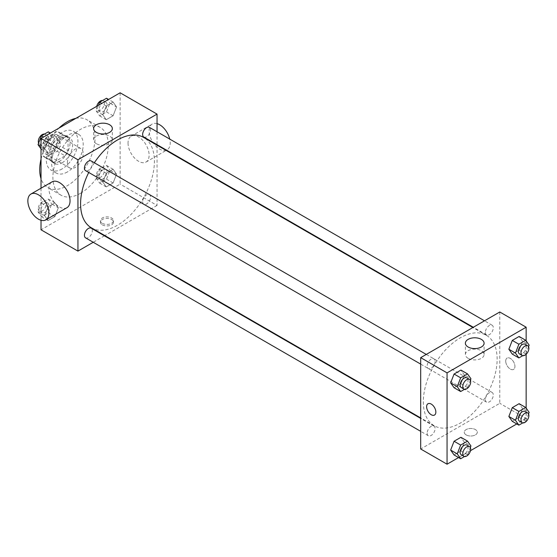 <?xml version="1.0" encoding="UTF-8"?>
<svg xmlns="http://www.w3.org/2000/svg" width="557" height="557" viewBox="0 0 557 557"><rect width="100%" height="100%" fill="white"/><g stroke="black" fill="none" stroke-linecap="round" stroke-linejoin="round"><path stroke-width="0.42" stroke-dasharray="2.79 2.09" d="M67.397 162.818A11.189 6.461 120 0 0 69.716 167.935A11.189 6.461 120 0 0 80.897 161.474A11.189 6.461 120 0 0 80.897 148.559A11.189 6.461 120 0 0 72.278 151.56A11.189 6.461 120 0 0 67.397 162.818M43.669 149.116A11.189 6.461 120 0 0 45.987 154.233A11.189 6.461 120 0 0 57.169 147.779A11.189 6.461 120 0 0 57.169 134.864A11.189 6.461 120 0 0 48.55 137.858A11.189 6.461 120 0 0 43.669 149.116M46.029 137.858L57.127 131.452A14.44 8.334 120 0 1 58.798 132.044A14.44 8.334 120 0 1 60.149 133.193L60.149 146.011A14.44 8.334 120 0 1 57.127 151.239L46.029 157.645A14.44 8.334 120 0 1 44.358 157.053A14.44 8.334 120 0 1 43.007 155.904L43.007 143.086A14.44 8.334 120 0 1 46.029 137.858L53.938 142.425L65.037 136.019L57.127 131.452M57.127 151.239L65.037 155.807L53.938 162.212L46.029 157.645M43.007 155.904L50.917 160.472L50.917 147.654L43.007 143.086M50.917 160.472A14.44 8.334 120 0 0 52.267 161.621A14.44 8.334 120 0 0 53.938 162.212M65.037 155.807A14.44 8.334 120 0 0 68.058 150.578L60.149 146.011M65.037 136.019A14.44 8.334 120 0 1 66.708 136.611A14.44 8.334 120 0 1 68.058 137.76L68.058 150.578M53.938 142.425A14.44 8.334 120 0 0 50.917 147.654M59.488 161.293A14.914 8.613 -60 0 1 52.031 162.031A14.914 8.613 -60 0 1 52.031 144.813A14.914 8.613 -60 0 1 66.944 136.2A14.914 8.613 -60 0 1 69.228 148.148A14.914 8.613 -60 0 1 59.488 161.293M62.126 162.818A14.914 8.613 120 0 0 71.867 149.673A14.914 8.613 120 0 0 69.583 137.718A14.914 8.613 120 0 0 58.088 141.715A14.914 8.613 120 0 0 51.578 156.726A14.914 8.613 120 0 0 54.67 163.556A14.914 8.613 120 0 0 62.126 162.818M68.058 137.76L60.149 133.193M62.126 168.903A22.371 12.915 -60 0 1 50.938 170.01A22.371 12.915 -60 0 1 50.938 144.179A22.371 12.915 -60 0 1 73.308 131.264A22.371 12.915 -60 0 1 76.741 149.192A22.371 12.915 -60 0 1 62.126 168.903M67.397 171.946A22.371 12.915 -60 0 1 56.215 173.053A22.371 12.915 -60 0 1 56.215 147.222A22.371 12.915 -60 0 1 78.586 134.307A22.371 12.915 -60 0 1 82.011 152.235A22.371 12.915 -60 0 1 67.397 171.946M75.836 118.363A39.15 22.6 -60 0 1 86.976 119.776A39.15 22.6 -60 0 1 92.97 151.149A39.15 22.6 -60 0 1 67.397 185.648A39.15 22.6 -60 0 1 47.825 187.584A39.15 22.6 -60 0 1 41.03 178.651M41.03 159.156A39.15 22.6 -60 0 1 58.958 128.11M80.577 193.258A39.15 22.6 120 0 0 106.157 158.759A39.15 22.6 120 0 0 100.156 127.386A39.15 22.6 120 0 0 69.987 137.878A39.15 22.6 120 0 0 52.894 177.272A39.15 22.6 120 0 0 61.005 195.201A39.15 22.6 120 0 0 80.577 193.258M116.538 174.146L113.113 182.968L106.262 186.922L102.836 182.055L106.262 173.227L113.113 169.272L116.538 174.146L113.113 182.968L106.262 186.922L102.836 182.055L106.262 173.227L113.113 169.272L116.538 174.146L109.945 170.338L106.519 179.166L99.668 183.121L96.243 178.247L99.668 169.419L106.519 165.464L109.945 170.338M116.538 106.923L113.113 115.752L106.262 119.706L102.836 114.833L106.262 106.004L113.113 102.049L116.538 106.923L113.113 115.752L106.262 119.706L102.836 114.833L106.262 106.004L113.113 102.049L116.538 106.923L109.945 103.115L106.519 111.943L99.668 115.898L96.243 111.024L98.471 105.301M120.131 92.796L120.131 184.123L41.03 229.79M41.03 220.273L41.03 188.217M58.325 207.754L54.899 216.582L48.048 220.537L44.623 215.663L48.048 206.835L54.899 202.88L58.325 207.754L54.899 216.582L48.048 220.537L44.623 215.663L48.048 206.835L54.899 202.88L58.325 207.754L51.731 203.946L48.306 212.774L41.455 216.729L38.029 211.855L41.455 203.027L48.306 199.072L51.731 203.946M58.325 140.531L54.899 149.36L48.048 153.314L44.623 148.44L48.048 139.612L54.899 135.657L58.325 140.531L54.899 149.36L48.048 153.314L44.623 148.44L48.048 139.612L54.899 135.657L58.325 140.531L51.731 136.73L48.306 145.558L41.455 149.513L41.03 148.907M157.039 145.161L157.039 205.436L120.131 184.123M157.039 205.436L104.841 235.576M104.417 235.82L93.235 242.274M102.328 224.847A6.524 3.767 0 0 0 109.444 225.662A6.524 3.767 0 0 0 113.468 222.18A6.524 3.767 0 0 0 106.944 218.414A6.524 3.767 0 0 0 100.42 222.18A6.524 3.767 0 0 0 102.328 224.847M91.39 227.813A52.198 30.141 120 0 0 143.595 197.672A52.198 30.141 120 0 0 143.588 137.398M94.335 162.776A52.198 30.141 120 0 0 88.744 172.461M157.039 131.758L157.039 144.674M143.803 137.029A5.591 3.231 120 0 0 149.394 133.805A5.591 3.231 120 0 0 149.394 127.344M142.641 201.69A5.591 3.231 120 0 0 143.803 204.252A5.591 3.231 120 0 0 149.394 201.021A5.591 3.231 120 0 0 149.394 194.567A5.591 3.231 120 0 0 145.085 196.064A5.591 3.231 120 0 0 142.641 201.69M85.59 237.86A5.591 3.231 120 0 0 91.181 234.629A5.591 3.231 120 0 0 91.181 228.175M91.181 160.952A5.591 3.231 -60 0 1 92.337 163.514A5.591 3.231 -60 0 1 89.9 169.14A5.591 3.231 -60 0 1 85.59 170.644M128.04 143.024A14.914 8.613 -120 0 0 134.55 158.035A14.914 8.613 -120 0 0 146.038 162.031A14.914 8.613 -120 0 0 146.038 144.813A14.914 8.613 -120 0 0 131.125 136.2A14.914 8.613 -120 0 0 128.04 143.024M66.944 207.698A14.914 8.613 60 0 1 52.031 199.086A14.914 8.613 60 0 1 52.031 181.867M157.039 123.626A14.914 8.613 -120 0 0 152.221 124.023A14.914 8.613 -120 0 0 149.13 130.846A14.914 8.613 -120 0 0 155.64 145.857A14.914 8.613 -120 0 0 167.135 149.854A14.914 8.613 -120 0 0 169.732 139.09M96.375 143.706A9.351 5.396 180 0 1 93.639 139.891A9.351 5.396 180 0 1 102.989 134.495A9.351 5.396 180 0 1 112.34 139.891A9.351 5.396 180 0 1 106.568 144.876A9.351 5.396 180 0 1 96.375 143.706M102.328 223.308A6.524 3.767 0 0 0 109.444 224.123A6.524 3.767 0 0 0 113.468 220.649A6.524 3.767 0 0 0 106.944 216.882A6.524 3.767 0 0 0 100.42 220.649A6.524 3.767 0 0 0 102.328 223.308M423.327 401.799A52.198 30.141 120 0 0 434.14 425.694A52.198 30.141 120 0 0 486.338 395.554A52.198 30.141 120 0 0 486.338 335.279A52.198 30.141 120 0 0 446.108 349.267A52.198 30.141 120 0 0 423.327 401.799M435.087 361.396A5.591 3.231 -60 0 1 432.643 367.028A5.591 3.231 -60 0 1 428.333 368.525A5.591 3.231 -60 0 1 428.333 362.064A5.591 3.231 -60 0 1 433.924 358.833A5.591 3.231 -60 0 1 435.087 361.396M485.391 399.571A5.591 3.231 120 0 0 486.546 402.133A5.591 3.231 120 0 0 492.137 398.903A5.591 3.231 120 0 0 492.137 392.448A5.591 3.231 120 0 0 487.828 393.945A5.591 3.231 120 0 0 485.391 399.571M427.177 433.186A5.591 3.231 120 0 0 428.333 435.741A5.591 3.231 120 0 0 433.924 432.517A5.591 3.231 120 0 0 433.924 426.056A5.591 3.231 120 0 0 429.614 427.553A5.591 3.231 120 0 0 427.177 433.186M485.391 332.355A5.591 3.231 120 0 0 486.546 334.917A5.591 3.231 120 0 0 492.137 331.687A5.591 3.231 120 0 0 492.137 325.225A5.591 3.231 120 0 0 487.828 326.722A5.591 3.231 120 0 0 485.391 332.355M499.782 311.99L499.782 403.317L420.688 448.984M526.149 408.093L526.149 418.544L499.782 403.317M526.149 418.544L516.792 423.94M470.484 450.676L458.578 457.555M466.167 434.906A6.524 3.767 0 0 0 473.283 435.72A6.524 3.767 0 0 0 477.307 432.239A6.524 3.767 0 0 0 470.783 428.472A6.524 3.767 0 0 0 464.26 432.239A6.524 3.767 0 0 0 466.167 434.906A6.524 3.767 0 0 0 473.283 435.72A6.524 3.767 0 0 0 477.307 432.239A6.524 3.767 0 0 0 470.783 428.472A6.524 3.767 0 0 0 464.26 432.239A6.524 3.767 0 0 0 466.167 434.899M522.557 341.337L519.131 336.463L522.557 341.337L519.131 350.165L512.287 354.12L519.131 350.165L522.557 341.337L529.15 345.145M464.343 442.167L460.918 437.294L464.343 442.167L460.918 450.996L454.073 454.951L460.918 450.996L464.343 442.167L470.937 445.976M526.149 340.877L526.149 354.266M522.557 408.56L519.131 403.686L522.557 408.56L519.131 417.388L512.287 421.343L519.131 417.388L522.557 408.56L529.15 412.361M464.343 374.945L460.918 370.078L464.343 374.945L460.918 383.773L454.073 387.728L460.918 383.773L464.343 374.945L470.937 378.753M505.714 361.075A6.524 3.767 -120 0 0 508.562 367.648A6.524 3.767 -120 0 0 513.596 369.395A6.524 3.767 -120 0 0 513.596 361.855A6.524 3.767 -120 0 0 507.065 358.088A6.524 3.767 -120 0 0 505.714 361.075A6.524 3.767 -120 0 0 508.562 367.648A6.524 3.767 -120 0 0 513.589 369.395A6.524 3.767 -120 0 0 513.589 361.862A6.524 3.767 -120 0 0 507.065 358.095A6.524 3.767 -120 0 0 505.714 361.082M427.978 403.755L427.971 403.755A6.524 3.767 60 0 1 433.005 405.503A6.524 3.767 60 0 1 435.853 412.069A6.524 3.767 60 0 1 434.502 415.056L434.495 415.056M468.124 358.332A9.351 5.396 180 0 1 465.387 354.517A9.351 5.396 180 0 1 474.738 349.121A9.351 5.396 180 0 1 484.089 354.517A9.351 5.396 180 0 1 478.317 359.502A9.351 5.396 180 0 1 468.124 358.332M470.338 380.292L467.511 387.581L464.538 389.294M461.287 387.554A5.591 3.231 120 0 0 466.884 384.323A5.591 3.231 120 0 0 466.884 377.862M467.511 387.581L460.918 383.773M528.551 346.684L525.724 353.974L522.751 355.686M519.507 353.939A5.591 3.231 120 0 0 525.098 350.715A5.591 3.231 120 0 0 525.098 344.254M525.724 353.974L519.131 350.165M470.338 447.515L467.511 454.797L464.538 456.517M461.287 454.77A5.591 3.231 120 0 0 466.884 451.539A5.591 3.231 120 0 0 466.884 445.085M467.511 454.797L460.918 450.996M528.551 413.9L525.724 421.189L522.751 422.909M519.507 421.162A5.591 3.231 120 0 0 525.098 417.931A5.591 3.231 120 0 0 525.098 411.477M525.724 421.189L519.131 417.388M48.306 131.856L51.731 136.73M40.926 142.968A5.591 3.231 120 0 0 42.088 145.523A5.591 3.231 120 0 0 47.679 142.3A5.591 3.231 120 0 0 47.679 135.838A5.591 3.231 120 0 0 43.369 137.335A5.591 3.231 120 0 0 40.926 142.968M54.899 149.36L48.306 145.558M48.048 153.314L41.455 149.513M44.623 148.44L41.03 146.366M48.048 139.612L43.537 137.015M54.899 135.657L50.388 133.06M38.628 143.1A5.591 3.231 120 0 0 39.45 144.005A5.591 3.231 120 0 0 45.04 140.775A5.591 3.231 120 0 0 45.04 134.314A5.591 3.231 120 0 0 44.435 134.091M106.519 98.248L109.945 103.115M99.139 109.353A5.591 3.231 120 0 0 100.302 111.915A5.591 3.231 120 0 0 105.893 108.685A5.591 3.231 120 0 0 105.893 102.23A5.591 3.231 120 0 0 101.583 103.727A5.591 3.231 120 0 0 99.139 109.353M113.113 115.752L106.519 111.943M106.262 119.706L99.668 115.898M102.836 114.833L96.243 111.024M106.262 106.004L101.757 103.4M113.113 102.049L108.601 99.445M96.695 106.324A5.591 3.231 120 0 0 96.507 107.835A5.591 3.231 120 0 0 97.663 110.39A5.591 3.231 120 0 0 103.254 107.167A5.591 3.231 120 0 0 103.254 100.706A5.591 3.231 120 0 0 102.648 100.483M40.926 210.184A5.591 3.231 120 0 0 42.088 212.746A5.591 3.231 120 0 0 47.679 209.516A5.591 3.231 120 0 0 47.679 203.061A5.591 3.231 120 0 0 43.369 204.558A5.591 3.231 120 0 0 40.926 210.184M54.899 216.582L48.306 212.774M48.048 220.537L41.455 216.729M44.623 215.663L38.029 211.855M48.048 206.835L41.455 203.027M54.899 202.88L48.306 199.072M38.294 208.666A5.591 3.231 120 0 0 39.45 211.221A5.591 3.231 120 0 0 45.04 207.998A5.591 3.231 120 0 0 45.04 201.537A5.591 3.231 120 0 0 40.731 203.033A5.591 3.231 120 0 0 38.294 208.666M99.139 176.576A5.591 3.231 120 0 0 100.302 179.138A5.591 3.231 120 0 0 105.893 175.908A5.591 3.231 120 0 0 105.893 169.446A5.591 3.231 120 0 0 101.583 170.95A5.591 3.231 120 0 0 99.139 176.576M113.113 182.968L106.519 179.166M106.262 186.922L99.668 183.121M102.836 182.055L96.243 178.247M106.262 173.227L99.668 169.419M113.113 169.272L106.519 165.464M96.507 175.051A5.591 3.231 120 0 0 97.663 177.613A5.591 3.231 120 0 0 103.254 174.383A5.591 3.231 120 0 0 103.254 167.929A5.591 3.231 120 0 0 98.944 169.425A5.591 3.231 120 0 0 96.507 175.051M45.987 154.233L69.716 167.935M57.169 134.864L80.897 148.559M69.583 137.718L66.944 136.2M54.67 163.556L52.031 162.031M66.708 136.611L58.798 132.044M52.267 161.621L44.358 157.053M78.586 134.307L73.308 131.264M56.215 173.053L50.938 170.01M100.156 127.386L86.976 119.776M61.005 195.201L47.825 187.584M146.038 162.031L166.153 150.418M166.571 150.181L167.135 149.854M131.125 136.2L152.221 124.023M112.34 139.891L112.34 128.563M93.639 139.891L93.639 128.563M100.42 220.649L100.42 222.18M113.468 220.649L113.468 222.18M486.338 335.279L472.886 327.516M434.14 425.694L420.688 417.931M420.688 364.111L428.333 368.525M426.279 354.426L433.924 358.833M492.137 392.448L149.394 194.567M486.546 402.133L143.803 204.252M433.924 426.056L420.688 418.411M428.333 435.741L420.688 431.334M492.137 325.225L484.499 320.811M486.546 334.917L473.311 327.272M484.089 354.517L484.089 343.189M465.387 354.517L465.387 343.189M47.679 135.838L45.04 134.314M42.088 145.523L39.45 144.005M105.893 102.23L103.254 100.706M100.302 111.915L97.663 110.39M47.679 203.061L45.04 201.537M42.088 212.746L39.45 211.221M105.893 169.446L103.254 167.929M100.302 179.138L97.663 177.613"/><path stroke-width="0.84" d="M41.03 178.651A39.15 22.6 -60 0 1 41.03 159.156M58.958 128.11A39.15 22.6 -60 0 1 75.836 118.363M93.235 242.274L77.945 251.103L41.03 229.79L41.03 220.273M41.03 188.217L41.03 138.456L120.131 92.796L157.039 114.101L157.039 131.758M104.841 235.576L104.417 235.82M88.744 172.461A52.198 30.141 120 0 0 80.577 203.911A52.198 30.141 120 0 0 91.39 227.813L420.688 417.931M472.886 327.516L143.588 137.398A52.198 30.141 120 0 0 94.335 162.776M157.039 144.674L157.039 145.161M77.945 251.103L77.945 159.768L157.039 114.101M484.499 320.811L149.394 127.344A5.591 3.231 120 0 0 145.085 128.841A5.591 3.231 120 0 0 142.641 134.474A5.591 3.231 120 0 0 143.803 137.029L473.311 327.272M420.688 418.411L91.181 228.175A5.591 3.231 120 0 0 86.871 229.672A5.591 3.231 120 0 0 84.427 235.305A5.591 3.231 120 0 0 85.59 237.86L420.688 431.334M420.688 364.111L85.59 170.644A5.591 3.231 -60 0 1 85.59 164.183A5.591 3.231 -60 0 1 91.181 160.952L426.279 354.426M77.945 159.768L41.03 138.456M96.375 132.385A9.351 5.396 180 0 1 93.639 128.563A9.351 5.396 180 0 1 102.989 123.167A9.351 5.396 180 0 1 112.34 128.563A9.351 5.396 180 0 1 106.568 133.555A9.351 5.396 180 0 1 96.375 132.385M30.941 194.045L52.031 181.867A14.914 8.613 60 0 1 63.526 185.857A14.914 8.613 60 0 1 70.036 200.868A14.914 8.613 60 0 1 66.944 207.698L45.855 219.876A14.914 8.613 60 0 1 30.941 211.263A14.914 8.613 60 0 1 30.941 194.045A14.914 8.613 60 0 1 42.429 198.034A14.914 8.613 60 0 1 48.939 213.046A14.914 8.613 60 0 1 45.855 219.876M169.732 139.09A14.914 8.613 -120 0 0 157.039 123.626M458.578 457.555L447.055 464.204L420.688 448.984L420.688 357.65L499.782 311.99L526.149 327.21L526.149 340.877M516.792 423.94L470.484 450.676M512.287 354.12L508.861 349.246L512.287 340.418L519.131 336.463L512.287 340.418L508.861 349.246L512.287 354.12L518.873 357.928L515.448 353.054L518.873 344.226L525.724 340.271L529.15 345.145L528.551 346.684M454.073 454.951L450.648 450.077L454.073 441.248L460.918 437.294L454.073 441.248L450.648 450.077L454.073 454.951L460.66 458.752L457.234 453.885L460.66 445.057L467.511 441.102L470.937 445.976L470.338 447.515M526.149 354.266L526.149 408.093M447.055 464.204L447.055 372.877L526.149 327.21M512.287 421.343L508.861 416.469L512.287 407.64L519.131 403.686L512.287 407.64L508.861 416.469L512.287 421.343L518.873 425.144L515.448 420.27L518.873 411.442L525.724 407.487L529.15 412.361L528.551 413.9M454.073 387.728L450.648 382.854L454.073 374.032L460.918 370.078L454.073 374.032L450.648 382.854L454.073 387.728L460.66 391.536L457.234 386.662L460.66 377.834L467.511 373.879L470.937 378.753L470.338 380.292M447.055 372.877L420.688 357.65M468.124 347.011A9.351 5.396 180 0 1 465.387 343.189A9.351 5.396 180 0 1 474.738 337.793A9.351 5.396 180 0 1 484.089 343.189A9.351 5.396 180 0 1 478.317 348.181A9.351 5.396 180 0 1 468.124 347.011M435.853 412.069A6.524 3.767 60 0 1 434.495 415.056A6.524 3.767 60 0 1 427.971 411.289A6.524 3.767 60 0 1 427.971 403.755A6.524 3.767 60 0 1 432.998 405.503A6.524 3.767 60 0 1 435.853 412.069M434.502 415.056A6.524 3.767 60 0 1 427.978 411.289A6.524 3.767 60 0 1 427.978 403.755M464.538 389.294L460.66 391.536M469.516 379.387L466.884 377.862A5.591 3.231 120 0 0 462.575 379.359A5.591 3.231 120 0 0 460.131 384.991A5.591 3.231 120 0 0 461.287 387.554L463.925 389.071A5.591 3.231 120 0 0 469.516 385.841A5.591 3.231 120 0 0 469.516 379.387A5.591 3.231 120 0 0 465.206 380.884A5.591 3.231 120 0 0 462.77 386.516A5.591 3.231 120 0 0 463.925 389.071M457.234 386.662L450.648 382.854M460.66 377.834L454.073 374.032M467.511 373.879L460.918 370.078M522.751 355.686L518.873 357.928M527.73 345.779L525.098 344.254A5.591 3.231 120 0 0 520.788 345.751A5.591 3.231 120 0 0 518.344 351.383A5.591 3.231 120 0 0 519.507 353.939L522.139 355.463A5.591 3.231 120 0 0 527.73 352.233A5.591 3.231 120 0 0 527.73 345.779A5.591 3.231 120 0 0 523.42 347.276A5.591 3.231 120 0 0 520.983 352.901A5.591 3.231 120 0 0 522.139 355.463M515.448 353.054L508.861 349.246M518.873 344.226L512.287 340.418M525.724 340.271L519.131 336.463M464.538 456.517L460.66 458.752M469.516 446.61L466.884 445.085A5.591 3.231 120 0 0 462.575 446.582A5.591 3.231 120 0 0 460.131 452.207A5.591 3.231 120 0 0 461.287 454.77L463.925 456.294A5.591 3.231 120 0 0 469.516 453.064A5.591 3.231 120 0 0 469.516 446.61A5.591 3.231 120 0 0 465.206 448.107A5.591 3.231 120 0 0 462.77 453.732A5.591 3.231 120 0 0 463.925 456.294M457.234 453.885L450.648 450.077M460.66 445.057L454.073 441.248M467.511 441.102L460.918 437.294M522.751 422.909L518.873 425.144M527.73 412.995L525.098 411.477A5.591 3.231 120 0 0 520.788 412.974A5.591 3.231 120 0 0 518.344 418.599A5.591 3.231 120 0 0 519.507 421.162L522.139 422.686A5.591 3.231 120 0 0 527.73 419.456A5.591 3.231 120 0 0 527.73 412.995A5.591 3.231 120 0 0 523.42 414.492A5.591 3.231 120 0 0 520.983 420.124A5.591 3.231 120 0 0 522.139 422.686M515.448 420.27L508.861 416.469M518.873 411.442L512.287 407.64M525.724 407.487L519.131 403.686M41.03 148.907L38.029 144.639L41.455 135.811L48.306 131.856L50.388 133.06M41.03 146.366L38.029 144.639M43.537 137.015L41.455 135.811M44.435 134.091A5.591 3.231 120 0 0 40.376 136.214A5.591 3.231 120 0 0 38.294 141.443A5.591 3.231 120 0 0 38.628 143.1M98.471 105.301L99.668 102.203L106.519 98.248L108.601 99.445M101.757 103.4L99.668 102.203M102.648 100.483A5.591 3.231 120 0 0 96.695 106.324M166.153 150.418L166.571 150.181"/></g></svg>
